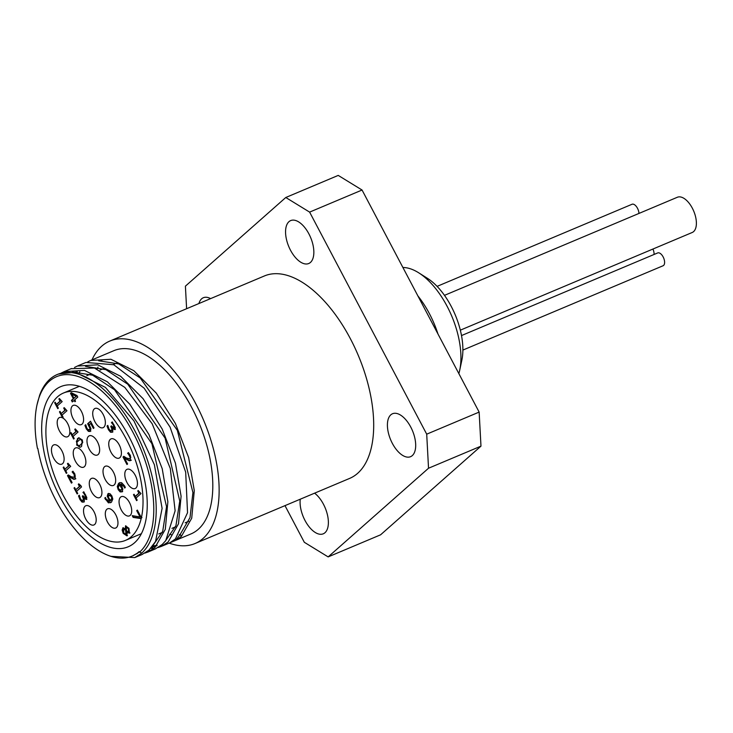 <?xml version="1.0" encoding="UTF-8"?>
<svg xmlns="http://www.w3.org/2000/svg" width="733" height="733" viewBox="0 0 733 733"><rect width="100%" height="100%" fill="white"/><g stroke="black" fill="none" stroke-linecap="round" stroke-linejoin="round"><path stroke-width="1.1" d="M133.149 517.397L132.233 515.656L140.021 516.93L136.704 510.654L137.355 510.076L141.387 517.727L141.936 517.498A79.943 40.572 67.2 0 1 141.909 517.626L140.599 518.533L133.149 517.397L133.699 517.159L132.975 515.775M140.021 516.93L140.571 516.701L137.447 510.25M140.91 518.258L133.699 517.159M136.704 510.654L137.263 510.415M56.368 404.424L60.06 401.171L58.897 398.963L59.4 398.514L62.158 401.611L57.201 405.99L58.338 408.153L57.779 408.647L54.645 402.71L55.204 402.215L56.368 404.424L56.927 404.195L60.61 400.933L59.492 398.688M58.237 408.244L55.296 402.39M58.897 398.963L59.446 398.725M60.06 401.171L60.61 400.933M54.645 402.71L55.195 402.481M59.465 411.845L60.024 411.35L61.187 413.559L64.87 410.297L63.707 408.089L64.211 407.649L66.969 410.746L62.012 415.125L63.148 417.279L62.589 417.783L59.465 411.845L60.115 411.525M63.047 417.37L60.014 411.607M61.187 413.559L65.42 410.068L64.302 407.814M64.87 410.297L65.42 410.068M63.707 408.089L64.257 407.86M125.123 487.784L122.704 484.082L120.835 484.137M122.677 491.586L120.698 491.669L118.746 489.397L117.83 486.281L119.919 482.598M122.292 488.288L120.221 484.66L119.305 485.164L118.306 487.317L118.801 489.113L121.22 490.194L122.292 488.288L121.082 490.304M121.742 488.517L119.671 484.889M124.573 488.013L123.914 486.355L120.194 484.421L121.916 486.611L122.832 489.259L122.127 491.825L120.139 491.898L118.187 489.635L117.28 486.51L118.599 483.377L119.644 482.699L121.605 482.671L124.665 486.006L125.316 487.454L124.793 487.921M117.28 486.51L117.83 486.281M70.524 433.093L71.092 432.598L72.255 434.806L75.939 431.545L74.775 429.336L75.279 428.897L78.037 431.994L73.08 436.373L74.216 438.536L73.657 439.03L70.524 433.093L71.183 432.772M74.115 438.618L71.083 432.864M72.255 434.806L76.489 431.316L75.371 429.071M75.939 431.545L76.489 431.316M74.775 429.336L75.325 429.107M135.211 496.424L138.904 493.162L137.731 490.954L138.235 490.514L140.993 493.611L136.036 497.991L137.181 500.144L136.613 500.648L133.488 494.711L134.047 494.216L135.211 496.424L135.761 496.186L139.453 492.933L138.326 490.689M137.08 500.236L134.139 494.39M137.731 490.954L138.29 490.725M138.904 493.162L139.453 492.933M133.488 494.711L134.038 494.473M80.593 447.121L79.457 447.148L77.222 444.821L76.369 441.248L79.027 437.693M81.583 446.406L80.309 447.249L76.663 445.059L77.469 438.636L78.752 437.784L82.389 440.002L81.583 446.406M78.797 445.801L80.703 444.757L82.151 442.824L81.784 440.533L80.245 439.232L76.91 442.173L77.277 444.519L78.797 445.801L79.668 445.527M79.356 445.572L81.262 444.519L82.701 442.595L82.334 440.304L80.795 439.003L79.952 439.269M80.795 439.003L80.227 439.131M131.354 460.159L129.915 460.498L124.445 457.978L127.597 463.962L126.965 464.52L123.007 457.016L123.785 456.329L126.653 458.098L129.888 458.766L130.263 457.557L128.614 454.304L129.164 454.066L128.193 453.067L128.55 452.747M129.833 458.812L130.813 457.328L129.164 454.066M127.423 464.117L123.556 456.787L123.95 456.439M128.614 454.304L127.643 453.296L128.193 453.067M127.689 453.388L128.238 453.15M127.643 453.296L128.422 452.6L130.401 455.431L130.364 460.672M130.804 460.388L129.915 460.498M129.365 460.736L127.569 459.939L128.119 459.701M127.569 459.939L124.445 457.978M123.007 457.016L123.556 456.787M127.487 535.621L123.74 533.129L122.677 529.785L123.327 527.687M123.291 527.705L122.741 527.943L125.251 528.75L125.554 525.891L128.935 528.282L129.466 533.175L127.166 532.488L126.937 535.86L123.19 533.358L122.118 530.023L123.034 527.76M125.251 528.75L125.819 528.493L125.829 525.717M125.27 528.731L125.819 528.493M123.666 529.538L123.749 532.891L125.984 534.247L125.572 529.895L123.666 529.538L124.243 529.281M125.572 529.895L124.216 529.308M126.314 529.327L126.873 531.343L128.614 531.581L128.385 528.75L126.507 527.448L126.314 529.327M127.194 532.46L130.016 532.937M126.168 531.975L126.727 531.746L126.122 529.657M125.994 534.238L126.727 531.746M128.568 531.627L129.164 531.352L128.944 528.52L127.24 527.1L126.507 527.448M114.027 427.98L114.715 426.633L112.012 422.382L112.369 422.071M110.289 430.592L111.498 430.509L111.911 429.071L110.775 426.377L111.389 425.836L113.899 428.035L113.551 425.241L111.462 422.62L112.241 421.933L115.292 427.641L114.852 429.63L112.378 428.512L112.882 430.463L112.314 432.213L110.509 432.232L108.42 429.685L107.009 426.056L107.788 425.369L109.006 429.016L110.289 430.592L112.048 430.271L110.839 430.363L112.048 430.271L112.461 428.842L111.48 426.01M111.911 429.071L112.415 428.603M112.873 431.975L111.059 431.994L108.97 429.446L107.861 425.561M115.402 429.391L112.433 428.466M107.009 426.056L107.559 425.827M110.775 426.377L111.324 426.139M111.462 422.62L112.012 422.382M111.508 422.721L112.067 422.483M112.451 423.647L113.01 423.417M74.033 488.022L74.592 487.527L75.756 489.736L79.439 486.483L78.275 484.275L78.779 483.826L80.877 485.667L81.537 486.923L76.58 491.302L77.725 493.465L77.157 493.96L74.033 488.022L74.684 487.702M77.625 493.556L74.583 487.793M75.756 489.736L79.998 486.245L78.871 484M79.439 486.483L79.998 486.245M78.275 484.275L78.834 484.037M93.842 428.063L91.24 423.133L89.215 424.664L90.974 428.86L89.893 431.554M90.306 431.288L88.418 431.38L86.302 428.869L84.936 425.406L85.715 424.719L86.952 428.338L88.217 429.795L89.994 429.391L88.766 429.565L89.994 429.391L90.425 427.999L88.226 423.5L90.599 421.402M90.865 431.05L88.968 431.151L86.851 428.64L85.788 424.911M88.217 429.795L89.444 429.62L90.425 427.999M89.866 428.237L87.667 423.729L88.226 423.5M87.667 423.729L90.507 421.228L94.026 427.898L93.375 428.475L90.69 423.362M84.936 425.406L85.486 425.177M83.956 493.492L82.966 492.466L83.745 491.77L86.796 497.487L86.347 499.475L83.883 498.358L84.387 500.309L83.819 502.059L82.014 502.078L79.924 499.53L78.513 495.902L79.292 495.215L80.511 498.861L81.794 500.437L83.003 500.355L83.415 498.916L82.279 496.223L82.884 495.682L85.404 497.881L85.66 496.717L83.956 493.492L84.506 493.263L83.874 491.916M85.523 497.826L86.21 496.479L84.506 493.263M83.012 492.558L83.571 492.329M82.966 492.466L83.516 492.228M83.938 498.312L86.906 499.237M84.368 501.821L82.563 501.839L80.474 499.292L79.366 495.407M82.279 496.223L82.976 495.856M81.794 500.437L83.553 500.117L82.343 500.208L83.553 500.117L83.965 498.687L82.829 495.984M83.415 498.916L83.919 498.449M78.513 495.902L79.063 495.673M72.741 401.537L72.008 400.145L73.896 398.477L71.064 393.099L71.468 392.741M75.389 401.317L74.72 400.044L72.283 401.95L71.449 400.383L73.346 398.706L70.505 393.337L71.284 392.65L76.992 395.591L77.78 397.084L74.766 399.751L75.526 401.208L74.931 401.73L74.17 400.273M76.635 396.058L71.779 394.097L73.932 398.184L76.635 396.058L73.932 398.184M76.085 396.287L71.779 394.097M70.505 393.337L71.064 393.099M73.346 398.706L73.896 398.477M71.449 400.383L72.008 400.145M63.185 467.452L63.744 466.958L64.907 469.166L68.6 465.913L67.436 463.705L67.94 463.256L70.698 466.353L65.741 470.733L66.877 472.895L66.318 473.39L63.185 467.452L63.835 467.132M66.776 472.987L63.734 467.223M64.907 469.166L69.149 465.675L68.032 463.43M68.6 465.913L69.149 465.675M67.436 463.705L67.986 463.467M109.721 501.207L110.417 500.886L107.778 496.058L108.649 493.364M110.729 502.691L108.997 502.636L105.955 499.301L105.525 497.661M110.399 500.657L111.764 498.238L111.269 496.433L108.841 495.352L108.319 497.029L110.399 500.657L112.314 498.009L111.819 496.204L109.391 495.123M108.841 495.352L109.529 495.013M111.764 498.238L112.314 498.009M109.858 501.115L107.229 496.287L107.934 493.73L109.923 493.648L111.874 495.911L112.809 499.054L111.462 502.178L108.447 502.875L104.746 498.092L105.46 497.46L106.157 499.191L109.446 501.354L110.417 500.886M104.746 498.092L105.305 497.854M107.229 496.287L107.778 496.058M67.491 475.625L68.279 474.938L71.147 476.707L74.381 477.385L74.189 474.48L72.136 471.905L72.915 471.218L74.885 474.04L75.288 479.006L73.859 479.345L68.939 476.597L72.091 482.571L71.449 483.129L67.491 475.625L68.444 475.048M71.907 482.726L68.05 475.396M74.326 477.421L75.307 475.937L72.686 471.676L73.043 471.356M73.108 472.913L73.657 472.675M72.182 471.997L72.732 471.768M68.939 476.597L69.488 476.358L72.613 478.319L72.063 478.548M73.859 479.345L74.409 479.107L72.613 478.319M75.847 478.768L74.409 479.107M72.136 471.905L72.686 471.676M141.359 517.865A79.943 40.572 67.2 0 1 125.48 540.386A79.943 40.572 67.2 0 1 57.064 482.461A79.943 40.572 67.2 0 1 63.423 393.044A79.943 40.572 67.2 0 1 120.67 429.364A79.943 40.572 67.2 0 1 141.387 517.727M103.848 427.202A10.427 5.296 67.2 0 1 103.087 427.687A10.427 5.296 67.2 0 1 94.163 420.128A10.427 5.296 67.2 0 1 94.997 408.464A10.427 5.296 67.2 0 1 103.555 415.217A10.427 5.296 67.2 0 1 103.848 427.202M119.891 457.621A10.427 5.296 67.2 0 1 119.131 458.107A10.427 5.296 67.2 0 1 110.197 450.548A10.427 5.296 67.2 0 1 111.031 438.884A10.427 5.296 67.2 0 1 119.598 445.637A10.427 5.296 67.2 0 1 119.891 457.621M135.926 488.041A10.427 5.296 67.2 0 1 135.165 488.526A10.427 5.296 67.2 0 1 126.241 480.967A10.427 5.296 67.2 0 1 127.066 469.303A10.427 5.296 67.2 0 1 135.632 476.056A10.427 5.296 67.2 0 1 135.926 488.041M130.199 515.4A10.427 5.296 67.2 0 1 129.429 515.885A10.427 5.296 67.2 0 1 120.505 508.326A10.427 5.296 67.2 0 1 121.339 496.662A10.427 5.296 67.2 0 1 129.906 503.415A10.427 5.296 67.2 0 1 130.199 515.4M114.156 484.98A10.427 5.296 67.2 0 1 113.395 485.457A10.427 5.296 67.2 0 1 104.471 477.907A10.427 5.296 67.2 0 1 105.295 466.243A10.427 5.296 67.2 0 1 113.862 472.996A10.427 5.296 67.2 0 1 114.156 484.98M98.121 454.561A10.427 5.296 67.2 0 1 97.352 455.037A10.427 5.296 67.2 0 1 88.427 447.487A10.427 5.296 67.2 0 1 89.261 435.823A10.427 5.296 67.2 0 1 97.828 442.576A10.427 5.296 67.2 0 1 98.121 454.561M82.078 424.141A10.427 5.296 67.2 0 1 81.317 424.618A10.427 5.296 67.2 0 1 72.393 417.068A10.427 5.296 67.2 0 1 73.218 405.404A10.427 5.296 67.2 0 1 81.784 412.148A10.427 5.296 67.2 0 1 82.078 424.141M68.334 436.282A10.427 5.296 67.2 0 1 67.564 436.767A10.427 5.296 67.2 0 1 58.64 429.217A10.427 5.296 67.2 0 1 59.474 417.553A10.427 5.296 67.2 0 1 68.032 424.297A10.427 5.296 67.2 0 1 68.334 436.282M84.368 466.701A10.427 5.296 67.2 0 1 83.608 467.187A10.427 5.296 67.2 0 1 74.684 459.637A10.427 5.296 67.2 0 1 75.508 447.973A10.427 5.296 67.2 0 1 84.075 454.717A10.427 5.296 67.2 0 1 84.368 466.701M100.403 497.121A10.427 5.296 67.2 0 1 99.642 497.606A10.427 5.296 67.2 0 1 90.718 490.056A10.427 5.296 67.2 0 1 91.552 478.392A10.427 5.296 67.2 0 1 100.109 485.136A10.427 5.296 67.2 0 1 100.403 497.121M116.446 527.54A10.427 5.296 67.2 0 1 115.686 528.026A10.427 5.296 67.2 0 1 106.752 520.476A10.427 5.296 67.2 0 1 107.586 508.812A10.427 5.296 67.2 0 1 116.153 515.556A10.427 5.296 67.2 0 1 116.446 527.54M94.676 524.48A10.427 5.296 67.2 0 1 93.906 524.965A10.427 5.296 67.2 0 1 84.982 517.406A10.427 5.296 67.2 0 1 85.816 505.743A10.427 5.296 67.2 0 1 94.383 512.495A10.427 5.296 67.2 0 1 94.676 524.48M62.598 463.641A10.427 5.296 67.2 0 1 61.838 464.126A10.427 5.296 67.2 0 1 52.904 456.567A10.427 5.296 67.2 0 1 53.738 444.904A10.427 5.296 67.2 0 1 62.305 451.656A10.427 5.296 67.2 0 1 62.598 463.641M638.947 213.44A6.954 3.528 -112.8 0 0 636.436 206.596A6.954 3.528 -112.8 0 0 632.029 204.269L437.088 286.374M654.047 254.47A6.954 3.528 -112.8 0 0 652.92 249.046M462.889 350.081L663.081 265.749A6.954 3.528 -112.8 0 0 663.64 257.979A6.954 3.528 -112.8 0 0 657.684 252.94L461.515 335.567M460.342 330.162L692.199 232.498A19.113 9.703 -112.8 0 0 693.72 211.113A19.113 9.703 -112.8 0 0 677.356 197.259L444.482 295.353M480.976 446.14L479.144 412.093L426.707 434.174L428.53 468.231L480.976 446.14L380.583 534.815L328.146 556.906L428.53 468.231M426.707 434.174L309.619 212.112L362.056 190.021L338.225 175.407L285.788 197.498L309.619 212.112M285.788 197.498L185.403 286.163L186.613 308.712M284.99 505.633L304.314 542.283L328.146 556.906M91.973 359.894A109.831 55.745 67.2 0 1 109.776 341.083L264.329 275.984A109.831 55.745 67.2 0 1 354.552 347.076A109.831 55.745 67.2 0 1 357.649 473.326A109.831 55.745 67.2 0 1 349.604 478.42L195.042 543.519A109.831 55.745 67.2 0 1 169.149 543.116M310.453 262.432A23.291 11.82 67.2 0 1 308.749 263.514A23.291 11.82 67.2 0 1 288.811 246.645A23.291 11.82 67.2 0 1 290.662 220.596A23.291 11.82 67.2 0 1 309.793 235.669A23.291 11.82 67.2 0 1 310.453 262.432M392.338 443.355A23.291 11.82 67.2 0 1 392.512 413.751A23.291 11.82 67.2 0 1 412.441 430.628A23.291 11.82 67.2 0 1 410.59 456.677A23.291 11.82 67.2 0 1 392.338 443.355M314.594 493.172A23.291 11.82 67.2 0 1 327.605 515.592A23.291 11.82 67.2 0 1 323.271 533.807A23.291 11.82 67.2 0 1 307.209 524.187A23.291 11.82 67.2 0 1 300.255 499.21M198.918 303.535A23.291 11.82 67.2 0 1 203.343 297.726A23.291 11.82 67.2 0 1 210.6 298.615M479.144 412.093L362.056 190.021M87.758 361.864L90.635 360.453L110.93 359.271L133.827 370.706L156.312 393.145L175.416 423.491L188.647 457.566L194.291 490.652L191.716 518.213L181.344 536.437L180.226 534.311L179.2 534.742M98.653 360.773L118.709 363.916L140.205 377.944L177.331 430.344L192.926 492.521L190.003 517.617L180.226 534.311L175.673 540.368L169.763 542.851L175.444 538.92L187.538 512.697L185.687 472.199L170.083 427.119L144.172 388.206L113.826 364.768L85.99 362.441L84.158 363.183M181.344 536.437L175.673 540.368M74.528 367.444L77.423 366.033L97.718 364.832L120.615 376.267L143.1 398.715L162.204 429.062L175.434 463.128L181.088 496.232L178.495 523.783L168.132 541.999L161.205 546.461L191.001 533.908A99.404 50.449 -112.8 0 0 198.276 529.299A99.404 50.449 -112.8 0 0 195.482 415.043A99.404 50.449 -112.8 0 0 113.826 350.695L91.258 360.196M101.85 360.508A99.404 50.449 -112.8 0 0 101.447 361.076M98.02 367.05A99.404 50.449 -112.8 0 0 97.177 368.937M169.616 534.238A99.404 50.449 -112.8 0 0 171.421 534.76M161.205 546.461L158.136 547.514M154.15 548.238L150.732 548.339M76.672 372.474L77.249 371.631M148.24 550.721L151.529 550.171M155.295 548.944L162.222 544.491L165.75 540.633L175.123 510.809L170.313 468.506L152.207 423.821L124.848 387.427L94.447 368.03L71.046 368.708M61.325 373.005L64.211 371.594L84.497 370.403L107.394 381.829L129.878 404.268L148.982 434.623L162.213 468.689L167.875 501.784L165.292 529.354L154.91 547.56L147.993 552.031L144.914 553.085M136.75 553.864L136.283 553.836M139.517 552.196A97.672 49.569 67.2 0 0 121.788 413.971A97.672 49.569 67.2 0 0 36.907 405.312A97.672 49.569 67.2 0 0 37.41 448.303L37.814 448.431A96.976 49.221 -112.8 0 0 132.096 556.081A96.976 49.221 -112.8 0 0 139.197 551.582L141.698 553.131L134.771 557.584L142.083 554.514L148.982 550.08M134.771 557.584L111.068 556.347M149.01 550.052L155.552 541.495L162.103 508.381L154.37 464.704L133.937 420.889L105.396 387.391L75.242 372.227L58.301 374.087M141.698 553.131A99.404 50.449 -112.8 0 0 138.894 438.875A99.404 50.449 -112.8 0 0 57.247 374.526A99.404 50.449 -112.8 0 0 39.619 395.289L37.017 404.808M137.318 553.507L136.512 553.681M157.128 545.306L151.255 547.753M75.673 372.291L76.314 371.613M139.417 552.004L133.113 555.623M72.237 371.897L92.679 375.223L114.55 389.773L151.923 443.74L166.538 506.677L162.699 531.379L151.887 547.01M85.477 366.344L105.9 369.661L127.762 384.193L165.117 438.142L179.759 501.06L175.929 525.744L165.145 541.403M157.146 545.279L152.684 546.003M78.962 372.969L79.86 371.796M134.551 542.768A86.897 44.099 67.2 0 1 128.183 546.791A86.897 44.099 67.2 0 1 53.811 483.835A86.897 44.099 67.2 0 1 60.72 386.639A86.897 44.099 67.2 0 1 132.096 442.888A86.897 44.099 67.2 0 1 134.551 542.768M459.728 370.147L461.863 360.105A54.92 27.872 -112.8 0 0 427.412 278.311L418.735 272.823A65.347 33.168 67.2 0 1 459.728 370.147A65.347 33.168 67.2 0 1 458.849 373.61M402.903 267.49A65.347 33.168 67.2 0 1 418.735 272.823M417.892 295.921A65.347 33.168 67.2 0 1 437.986 334.037M109.776 341.083A109.831 55.745 67.2 0 1 199.999 412.184A109.831 55.745 67.2 0 1 203.096 538.425A109.831 55.745 67.2 0 1 195.042 543.519M121.119 486.785L121.669 486.556M123.914 486.355L124.463 486.126M118.599 483.377L119.149 483.139M118.187 489.635L118.746 489.397M120.139 491.898L120.698 491.669M76.663 445.059L77.222 444.821M77.469 438.636L78.028 438.398M82.151 442.824L82.701 442.595M129.695 455.871L130.254 455.642M130.263 457.557L130.813 457.328M122.118 530.023L122.677 529.785M123.19 533.358L123.74 533.129M128.385 528.75L128.944 528.52M108.42 429.685L108.97 429.446M111.141 427.064L111.691 426.835M114.156 426.872L114.715 426.633M113.551 425.241L114.101 425.012M110.509 432.232L111.059 431.994M89.069 426.02L89.628 425.781M86.302 428.869L86.851 428.64M88.418 431.38L88.968 431.151M85.055 495.087L85.605 494.848M82.014 502.078L82.563 501.839M79.924 499.53L80.474 499.292M85.66 496.717L86.21 496.479M82.646 496.91L83.195 496.681M110.765 500.382L111.315 500.153M111.269 496.433L111.819 496.204M108.145 498.926L108.695 498.687M105.405 499.54L105.955 499.301M108.447 502.875L108.997 502.636M74.748 476.166L75.307 475.937M74.189 474.48L74.739 474.251M121.11 484L120.56 484.229M111.737 430.482L111.178 430.711M89.637 429.62L89.087 429.859M83.232 500.327L82.682 500.557M109.996 501.115L109.446 501.354M125.48 540.386L141.414 533.679M63.423 393.044L79.347 386.337M147.993 552.031L155.295 548.953M77.423 366.024L84.726 362.945M64.211 371.594L71.513 368.516M57.247 374.526L58.301 374.077M132.096 556.081L133.827 555.348M154.351 546.708L156.789 545.682M36.907 405.312L37.191 403.965M116.602 363.101L113.248 364.512M103.38 368.662L100.027 370.083M90.159 374.233L86.796 375.653M188.72 521.291L185.165 522.794M175.517 526.853L171.953 528.356M162.305 532.424L158.74 533.926"/></g></svg>
